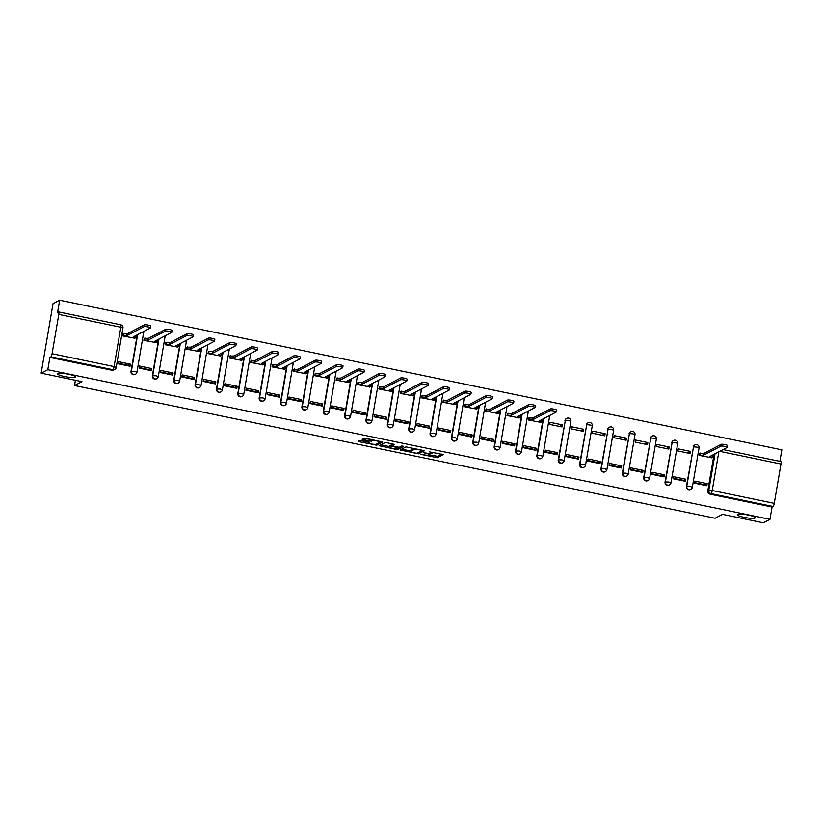 <?xml version="1.0" encoding="UTF-8"?>
<svg xmlns="http://www.w3.org/2000/svg" width="823" height="823" viewBox="0 0 823 823"><rect width="100%" height="100%" fill="white"/><g stroke="black" fill="none" stroke-linecap="round" stroke-linejoin="round"><path stroke-width="1.23" d="M420.697 454.327L437.363 457.711L443.299 454.584L429.349 451.837A4.485 0.73 -170.3 0 1 432.733 453.144A4.485 0.73 -170.3 0 1 432.61 453.278L432.116 453.535A4.485 0.73 -170.3 0 1 426.767 453.195L423.742 452.732L426.304 453.432A4.485 0.73 -170.3 0 1 429.688 454.738A4.485 0.73 -170.3 0 1 429.555 454.872L429.071 455.129A4.485 0.73 -170.3 0 1 423.722 454.78L420.697 454.327M75.315 377.201A9.146 1.492 -170.3 0 0 75.562 376.934A9.146 1.492 -170.3 0 0 67.743 374.084A9.146 1.492 -170.3 0 0 57.785 373.57A9.146 1.492 -170.3 0 0 57.528 373.848A9.146 1.492 -170.3 0 0 65.346 376.687A9.146 1.492 -170.3 0 0 75.315 377.201M755.041 518.037A9.146 1.492 -170.3 0 0 755.298 517.76A9.146 1.492 -170.3 0 0 747.479 514.92A9.146 1.492 -170.3 0 0 737.511 514.406A9.146 1.492 -170.3 0 0 737.264 514.673A9.146 1.492 -170.3 0 0 745.072 517.523A9.146 1.492 -170.3 0 0 755.041 518.037M361.595 440.562L359.918 440.449L358.231 441.365L359.281 441.766L376.811 445.161L382.746 442.033L365.834 438.34L364.167 438.237L362.13 439.328L369.969 441.138L372.634 440.727A3.755 0.617 -170.3 0 1 376.718 440.933A3.755 0.617 -170.3 0 1 379.928 442.105A3.755 0.617 -170.3 0 1 379.825 442.218L375.936 444.245A3.755 0.617 -170.3 0 1 371.852 444.039A3.755 0.617 -170.3 0 1 368.642 442.867A3.755 0.617 -170.3 0 1 368.745 442.753L369.434 442.373L368.375 441.972L361.595 440.562M769.968 519.323L763.333 522.8L722.522 514.344L715.084 518.233L74.512 385.514L81.961 381.625L41.15 373.169L47.796 369.702L769.968 519.323L772.077 507.019L773.106 506.484L711.082 493.635A2.86 2.757 -117.6 0 1 708.819 490.282L715.053 453.782M400.071 449.975L418.619 453.823L424.555 450.695L405.965 446.899L400.071 449.975M396.038 449.389L379.125 445.696L385.061 442.568L386.738 442.671L394.577 444.492L392.108 445.819L393.168 446.231L399.34 447.27L401.83 445.963L403.733 446.323L397.715 449.492L396.038 449.389L396.161 448.689M41.15 373.169L53.032 303.677L59.668 300.2L781.85 449.831L779.875 461.364M47.796 369.702L49.894 357.398L50.933 356.853A2.86 0.586 -78.3 0 0 52.075 353.725L58.793 314.396A2.86 0.586 -78.3 0 0 58.711 311.938A2.86 0.586 -78.3 0 0 58.608 311.958L57.569 312.503L59.668 300.2M772.077 507.019L710.043 494.17A2.86 2.757 -117.6 0 1 707.78 490.827L714.025 454.317M780.78 461.59A2.86 0.586 101.7 0 1 780.883 461.569A2.86 0.586 101.7 0 1 780.976 464.018L774.248 503.357A2.86 0.586 101.7 0 1 773.106 506.484M699.838 453.339L699.231 455.376L711.597 457.742M707.163 483.646L694.838 481.095L694.489 483.173L706.803 485.735L707.163 483.646L704.992 484.778L694.581 482.617M674.387 479.017A6.574 1.358 101.7 0 1 674.593 478.482M685.806 479.223L673.481 476.671L673.121 478.749L685.446 481.301L685.806 479.223L683.635 480.354L673.214 478.194M690.559 451.426L678.234 448.864L677.874 450.953L690.199 453.504L690.559 451.426L687.596 452.969M653.03 474.583A6.574 1.358 101.7 0 1 653.236 474.058M664.439 474.799L652.114 472.237L651.765 474.326L664.089 476.877L664.439 474.799L662.268 475.931L651.857 473.77M669.192 446.992L656.867 444.441L656.517 446.529L668.832 449.08L669.192 446.992L666.239 448.545M631.663 470.159A6.574 1.358 101.7 0 1 631.869 469.635M643.082 470.365L630.757 467.814L630.397 469.902L642.722 472.453L643.082 470.365L640.911 471.507L630.49 469.347M647.835 442.568L635.51 440.017L635.15 442.105L647.475 444.657L647.835 442.568L644.872 444.111M610.306 465.736A6.574 1.358 101.7 0 1 610.512 465.201M621.715 465.941L609.39 463.39L609.041 465.479L621.365 468.03L621.715 465.941L619.544 467.073L609.133 464.923M626.468 438.145L614.143 435.593L613.793 437.671L626.118 440.233L626.468 438.145L623.515 439.688M588.939 461.312A6.574 1.358 101.7 0 1 589.155 460.777M600.358 461.518L588.034 458.967L587.673 461.045L599.998 463.606L600.358 461.518L598.187 462.649L587.776 460.489M605.111 433.721L592.786 431.159L592.426 433.248L604.751 435.799L605.111 433.721L602.148 435.264M567.582 456.888A6.574 1.358 101.7 0 1 567.788 456.354M578.991 457.094L566.677 454.533L566.317 456.621L578.641 459.172L578.991 457.094L576.83 458.226L566.409 456.065M583.744 429.287L571.419 426.736L571.069 428.824L583.394 431.375L583.744 429.287L580.791 430.841M546.215 452.455A6.574 1.358 101.7 0 1 546.431 451.93M557.634 452.66L545.31 450.109L544.949 452.197L557.274 454.749L557.634 452.66L555.463 453.802L545.052 451.642M562.387 424.863L550.062 422.312L549.702 424.401L562.027 426.952L562.387 424.863L559.424 426.417M524.858 448.031A6.574 1.358 101.7 0 1 525.064 447.506M536.277 448.237L523.953 445.685L523.593 447.774L535.917 450.325L536.277 448.237L534.106 449.379L523.685 447.218M528.942 417.94L528.345 419.977L540.701 422.333M503.491 443.607A6.574 1.358 101.7 0 1 503.707 443.072M514.91 443.813L502.586 441.262L502.236 443.35L514.56 445.901L514.91 443.813L512.739 444.945L502.328 442.795M507.585 413.516L506.978 415.543L519.344 417.909M482.134 439.184A6.574 1.358 101.7 0 1 482.34 438.649M493.553 439.389L481.229 436.838L480.869 438.916L493.193 441.467L493.553 439.389L491.382 440.521L480.961 438.361M486.218 409.082L485.621 411.119L497.977 413.475M460.777 434.76A6.574 1.358 101.7 0 1 460.983 434.225M472.186 434.966L459.862 432.404L459.512 434.493L471.836 437.044L472.186 434.966L470.015 436.097L459.604 433.937M464.861 404.659L464.265 406.696L476.62 409.052M439.41 430.326A6.574 1.358 101.7 0 1 439.626 429.801M450.829 430.532L438.505 427.981L438.145 430.069L450.469 432.62L450.829 430.532L448.658 431.674L438.237 429.513M443.494 400.235L442.897 402.272L455.253 404.628M418.053 425.903A6.574 1.358 101.7 0 1 418.259 425.368M429.462 426.108L417.138 423.557L416.788 425.645L429.112 428.197L429.462 426.108L427.302 427.24L416.88 425.09M422.137 395.812L421.541 397.838L433.896 400.204M396.686 421.479A6.574 1.358 101.7 0 1 396.902 420.944M408.105 421.685L395.781 419.133L395.421 421.211L407.745 423.773L408.105 421.685L405.934 422.816L395.524 420.656M400.77 391.378L400.173 393.415L412.529 395.781M375.329 417.055A6.574 1.358 101.7 0 1 375.535 416.52M386.748 417.261L374.424 414.71L374.064 416.788L386.388 419.339L386.748 417.261L384.578 418.393L374.156 416.232M379.413 386.954L378.817 388.991L391.172 391.347M353.962 412.621A6.574 1.358 101.7 0 1 354.178 412.097M365.381 412.837L353.057 410.276L352.697 412.364L365.021 414.915L365.381 412.837L363.21 413.969L352.8 411.809M358.056 382.53L357.449 384.567L369.815 386.923M332.605 408.198A6.574 1.358 101.7 0 1 332.811 407.673M344.024 408.403L331.7 405.852L331.34 407.941L343.664 410.492L344.024 408.403L341.854 409.545L331.432 407.385M336.689 378.107L336.093 380.144L348.448 382.5M311.248 403.774A6.574 1.358 101.7 0 1 311.454 403.239M322.657 403.98L310.333 401.429L309.983 403.517L322.307 406.068L322.657 403.98L320.486 405.111L310.076 402.961M315.332 373.683L314.736 375.71L327.091 378.076M289.881 399.35A6.574 1.358 101.7 0 1 290.087 398.816M301.3 399.556L288.976 397.005L288.616 399.083L300.94 401.645L301.3 399.556L299.13 400.688L288.708 398.527M293.965 369.249L293.369 371.286L305.724 373.652M268.524 394.927A6.574 1.358 101.7 0 1 268.73 394.392M279.933 395.133L267.609 392.581L267.259 394.659L279.583 397.211L279.933 395.133L277.762 396.264L267.352 394.104M272.608 364.826L272.012 366.863L284.367 369.218M247.157 390.493A6.574 1.358 101.7 0 1 247.373 389.968M258.576 390.699L246.252 388.147L245.892 390.236L258.216 392.787L258.576 390.699L256.406 391.841L245.995 389.68M251.241 360.402L250.645 362.439L263 364.795M225.8 386.069A6.574 1.358 101.7 0 1 226.006 385.545M237.209 386.275L224.895 383.724L224.535 385.812L236.859 388.363L237.209 386.275L235.049 387.417L224.628 385.257M229.884 355.978L229.288 358.015L241.643 360.371M204.433 381.646A6.574 1.358 101.7 0 1 204.649 381.111M215.852 381.851L203.528 379.3L203.168 381.388L215.492 383.94L215.852 381.851L213.682 382.983L203.271 380.833M208.517 351.555L207.921 353.581L220.276 355.947M183.076 377.222A6.574 1.358 101.7 0 1 183.282 376.687M194.495 377.428L182.171 374.877L181.811 376.955L194.135 379.516L194.495 377.428L192.325 378.559L181.904 376.399M187.16 347.121L186.564 349.158L198.919 351.514M161.709 372.798A6.574 1.358 101.7 0 1 161.925 372.263M173.128 373.004L160.804 370.443L160.454 372.531L172.768 375.082L173.128 373.004L170.958 374.136L160.547 371.975M165.804 342.697L165.197 344.734L177.562 347.09M140.352 368.365A6.574 1.358 101.7 0 1 140.558 367.84M151.771 368.57L139.447 366.019L139.087 368.107L151.411 370.659L151.771 368.57L149.601 369.712L139.18 367.552M144.437 338.274L143.84 340.311L156.195 342.666M118.996 363.941A6.574 1.358 101.7 0 1 119.201 363.406M130.404 364.147L118.08 361.595L117.73 363.684L130.055 366.235L130.404 364.147L128.234 365.278L117.823 363.128M123.08 333.85L122.483 335.877L134.838 338.243M131.022 371.327L134.797 371.358L136.865 372.274A2.86 2.757 -117.6 0 1 135.456 374.239L135.085 374.434A2.86 2.757 62.4 0 1 131.022 371.327L137.266 334.827M152.389 375.751L156.154 375.782L158.232 376.697A2.86 2.757 -117.6 0 1 156.812 378.662L156.452 378.858A2.86 2.757 62.4 0 1 152.389 375.751L158.623 339.251M173.746 380.185L177.521 380.205L179.589 381.121A2.86 2.757 -117.6 0 1 178.179 383.086L177.809 383.281A2.86 2.757 62.4 0 1 173.746 380.185L179.99 343.675M195.102 384.608L198.878 384.629L200.956 385.545A2.86 2.757 -117.6 0 1 199.536 387.51L199.166 387.705A2.86 2.757 62.4 0 1 195.102 384.608L201.347 348.098M216.47 389.032L220.245 389.063L222.313 389.979A2.86 2.757 -117.6 0 1 220.903 391.943L220.533 392.129A2.86 2.757 62.4 0 1 216.47 389.032L222.704 352.522M237.826 393.456L241.602 393.487L243.67 394.402A2.86 2.757 -117.6 0 1 242.26 396.367L241.89 396.563A2.86 2.757 62.4 0 1 237.826 393.456L244.071 356.956M259.194 397.879L262.969 397.91L265.037 398.826A2.86 2.757 -117.6 0 1 263.617 400.791L263.257 400.986A2.86 2.757 62.4 0 1 259.194 397.879L265.428 361.379M280.55 402.313L284.326 402.334L286.394 403.249A2.86 2.757 -117.6 0 1 284.984 405.214L284.614 405.41A2.86 2.757 62.4 0 1 280.55 402.313L286.795 365.803M301.918 406.737L305.683 406.757L307.761 407.673A2.86 2.757 -117.6 0 1 306.341 409.648L305.981 409.833A2.86 2.757 62.4 0 1 301.918 406.737L308.152 370.227M323.274 411.161L327.05 411.191L329.118 412.107A2.86 2.757 -117.6 0 1 327.708 414.072L327.338 414.257A2.86 2.757 62.4 0 1 323.274 411.161L329.519 374.65M344.642 415.584L348.407 415.615L350.485 416.531A2.86 2.757 -117.6 0 1 349.065 418.496L348.695 418.691A2.86 2.757 62.4 0 1 344.642 415.584L350.876 379.084M365.998 420.008L369.774 420.039L371.842 420.954A2.86 2.757 -117.6 0 1 370.432 422.919L370.062 423.115A2.86 2.757 62.4 0 1 365.998 420.008L372.243 383.508M387.355 424.442L391.131 424.462L393.209 425.378A2.86 2.757 -117.6 0 1 391.789 427.343L391.419 427.538A2.86 2.757 62.4 0 1 387.355 424.442L393.6 387.931M408.722 428.865L412.498 428.886L414.566 429.812A2.86 2.757 -117.6 0 1 413.146 431.777L412.786 431.962A2.86 2.757 62.4 0 1 408.722 428.865L414.957 392.355M430.079 433.289L433.855 433.32L435.923 434.235A2.86 2.757 -117.6 0 1 434.513 436.2L434.143 436.385A2.86 2.757 62.4 0 1 430.079 433.289L436.324 396.789M451.446 437.713L455.212 437.743L457.29 438.659A2.86 2.757 -117.6 0 1 455.87 440.624L455.51 440.819A2.86 2.757 62.4 0 1 451.446 437.713L457.681 401.213M472.803 442.146L476.579 442.167L478.647 443.083A2.86 2.757 -117.6 0 1 477.237 445.048L476.867 445.243A2.86 2.757 62.4 0 1 472.803 442.146L479.048 405.636M494.17 446.57L497.936 446.591L500.014 447.506A2.86 2.757 -117.6 0 1 498.594 449.471L498.234 449.667A2.86 2.757 62.4 0 1 494.17 446.57L500.405 410.06M515.527 450.994L519.303 451.014L521.37 451.94A2.86 2.757 -117.6 0 1 519.961 453.905L519.591 454.09A2.86 2.757 62.4 0 1 515.527 450.994L521.772 414.483M536.884 455.417L540.66 455.448L542.738 456.364A2.86 2.757 -117.6 0 1 541.318 458.329L540.948 458.524A2.86 2.757 62.4 0 1 536.884 455.417L543.129 418.917M558.251 459.841L562.027 459.872L564.094 460.787A2.86 2.757 -117.6 0 1 562.685 462.752L562.315 462.948A2.86 2.757 62.4 0 1 558.251 459.841L565.339 420.316A2.86 2.757 -117.6 0 1 568.559 418.105M579.608 464.275L583.384 464.295L585.451 465.211A2.86 2.757 -117.6 0 1 584.042 467.176L583.672 467.371A2.86 2.757 62.4 0 1 579.608 464.275L586.706 424.74A2.86 2.757 -117.6 0 1 589.916 422.528M600.975 468.699L604.751 468.719L606.818 469.635A2.86 2.757 -117.6 0 1 605.399 471.61L605.039 471.795A2.86 2.757 62.4 0 1 600.975 468.699L608.063 429.164A2.86 2.757 -117.6 0 1 611.273 426.952M622.332 473.122L626.108 473.153L628.175 474.069A2.86 2.757 -117.6 0 1 626.766 476.033L626.396 476.219A2.86 2.757 62.4 0 1 622.332 473.122L629.42 433.598A2.86 2.757 -117.6 0 1 632.64 431.386M643.699 477.546L647.464 477.577L649.542 478.492A2.86 2.757 -117.6 0 1 648.123 480.457L647.763 480.653A2.86 2.757 62.4 0 1 643.699 477.546L650.787 438.021A2.86 2.757 -117.6 0 1 653.997 435.809M665.056 481.969L668.832 482L670.899 482.916A2.86 2.757 -117.6 0 1 669.49 484.881L669.12 485.076A2.86 2.757 62.4 0 1 665.056 481.969L672.144 442.445A2.86 2.757 -117.6 0 1 675.364 440.233M686.423 486.403L690.188 486.424L692.266 487.339A2.86 2.757 -117.6 0 1 690.847 489.304L690.476 489.5A2.86 2.757 62.4 0 1 686.423 486.403L693.511 446.868A2.86 2.757 -117.6 0 1 696.721 444.657M74.512 385.514L75.407 380.267M695.816 482.875L695.62 483.41M570.823 421.448L570.895 421.366A2.86 2.86 0 0 0 566.759 418.351L566.389 418.547A2.86 2.757 62.4 0 0 564.969 420.512M592.179 425.882L592.262 425.789A2.86 2.86 0 0 0 588.116 422.775L587.745 422.971A2.86 2.757 62.4 0 0 586.336 424.935M613.536 430.306L613.619 430.213A2.86 2.86 0 0 0 609.483 427.199L609.113 427.394A2.86 2.757 62.4 0 0 607.693 429.359M634.903 434.729L634.986 434.647A2.86 2.86 0 0 0 630.84 431.633L630.469 431.818A2.86 2.757 62.4 0 0 629.06 433.783M656.26 439.153L656.343 439.071A2.86 2.86 0 0 0 652.197 436.056L651.837 436.241A2.86 2.757 62.4 0 0 650.417 438.217M677.627 443.576L677.699 443.494A2.86 2.86 0 0 0 673.564 440.48L673.193 440.675A2.86 2.757 62.4 0 0 671.784 442.64M698.984 448.01L699.066 447.918A2.86 2.86 0 0 0 694.921 444.904L694.561 445.099A2.86 2.757 62.4 0 0 693.141 447.064M49.894 357.398L111.928 370.247A2.86 2.757 62.4 0 0 113.728 370L114.757 369.465A2.86 2.757 -117.6 0 1 112.957 369.712L50.933 356.853M429.534 454.882L437.599 456.323L441.858 454.09M418.557 452.475L423.104 450.212M401.706 449.121L410.677 450.983M415.924 453.164L417.096 453.247L422.271 450.541L419.607 449.821A4.485 0.73 -170.3 0 0 414.257 449.481L410.718 451.323A4.485 0.73 -170.3 0 0 410.595 451.457A4.485 0.73 -170.3 0 0 413.969 452.763L415.924 453.164M410.595 451.457L410.831 450.068A4.485 0.73 -170.3 0 1 410.955 449.934L414.031 448.329M389.66 446.622L380.812 444.79M393.137 443.998L392.365 444.482M402.097 445.932L397.951 448.103L397.715 449.492M389.67 447.074A3.755 0.617 -170.3 0 0 389.557 447.187A3.755 0.617 -170.3 0 0 392.766 448.36A3.755 0.617 -170.3 0 0 396.861 448.566L398.26 447.815L392.705 446.467L389.67 447.074L389.907 445.685A3.755 0.617 -170.3 0 0 389.804 445.799L389.557 447.187M392.252 444.965L391.275 444.976L391.038 446.364M389.907 445.685L391.275 444.976M363.807 438.422L372.233 439.667M376.749 443.823L381.306 441.55M359.908 440.459L368.745 442.29M699.56 453.483L703.953 453.339L703.644 455.15L699.252 455.294M711.319 457.886L712.296 457.331L709.94 456.456L727.131 447.465A3.292 0.535 -170.3 0 0 727.223 447.362A3.292 0.535 -170.3 0 0 724.415 446.344A3.292 0.535 -170.3 0 0 720.835 446.159L703.644 455.15M703.953 453.339L721.143 444.358A3.292 0.535 9.7 0 1 724.724 444.533A3.292 0.535 9.7 0 1 727.532 445.562L727.223 447.362M528.664 418.084L533.057 417.93L532.748 419.74L528.356 419.884M540.423 422.477L541.4 421.921L539.044 421.047L556.235 412.056A3.292 0.535 -170.3 0 0 556.327 411.963A3.292 0.535 -170.3 0 0 553.519 410.934A3.292 0.535 -170.3 0 0 549.939 410.759L532.748 419.74M533.057 417.93L550.248 408.949A3.292 0.535 9.7 0 1 553.828 409.134A3.292 0.535 9.7 0 1 556.636 410.152L556.327 411.963M507.307 413.65L511.7 413.506L511.392 415.317L506.999 415.461M519.066 418.053L520.043 417.498L517.688 416.623L534.878 407.632A3.292 0.535 -170.3 0 0 534.971 407.539A3.292 0.535 -170.3 0 0 532.162 406.511A3.292 0.535 -170.3 0 0 528.582 406.325L511.392 415.317M511.7 413.506L528.891 404.525A3.292 0.535 9.7 0 1 532.471 404.71A3.292 0.535 9.7 0 1 535.279 405.729L534.971 407.539M485.94 409.226L490.333 409.082L490.024 410.893L485.632 411.037M497.699 413.619L498.676 413.064L496.32 412.2L513.511 403.208A3.292 0.535 -170.3 0 0 513.603 403.105A3.292 0.535 -170.3 0 0 510.795 402.087A3.292 0.535 -170.3 0 0 507.215 401.902L490.024 410.893M490.333 409.082L507.524 400.091A3.292 0.535 9.7 0 1 511.104 400.276A3.292 0.535 9.7 0 1 513.912 401.305L513.603 403.105M464.584 404.803L468.976 404.659L468.668 406.459L464.275 406.613M476.342 409.196L477.319 408.64L474.964 407.766L492.154 398.785A3.292 0.535 -170.3 0 0 492.247 398.682A3.292 0.535 -170.3 0 0 489.438 397.663A3.292 0.535 -170.3 0 0 485.858 397.478L468.668 406.459M468.976 404.659L486.167 395.668A3.292 0.535 9.7 0 1 489.747 395.853A3.292 0.535 9.7 0 1 492.555 396.871L492.247 398.682M443.227 400.379L447.609 400.235L447.301 402.036L442.918 402.18M454.985 404.772L455.963 404.216L453.607 403.342L470.797 394.361A3.292 0.535 -170.3 0 0 470.879 394.258A3.292 0.535 -170.3 0 0 468.071 393.24A3.292 0.535 -170.3 0 0 464.491 393.055L447.301 402.036M447.609 400.235L464.8 391.244A3.292 0.535 9.7 0 1 468.38 391.429A3.292 0.535 9.7 0 1 471.188 392.448L470.879 394.258M421.86 395.956L426.252 395.801L425.944 397.612L421.551 397.756M433.618 400.348L434.595 399.793L432.24 398.918L449.43 389.927A3.292 0.535 -170.3 0 0 449.523 389.835A3.292 0.535 -170.3 0 0 446.714 388.806A3.292 0.535 -170.3 0 0 443.134 388.621L425.944 397.612M426.252 395.801L443.443 386.82A3.292 0.535 9.7 0 1 447.023 387.005A3.292 0.535 9.7 0 1 449.831 388.024L449.523 389.835M400.503 391.522L404.885 391.378L404.577 393.188L400.194 393.332M412.261 395.925L413.239 395.369L410.883 394.495L428.073 385.503A3.292 0.535 -170.3 0 0 428.155 385.411A3.292 0.535 -170.3 0 0 425.347 384.382A3.292 0.535 -170.3 0 0 421.767 384.197L404.577 393.188M404.885 391.378L422.076 382.397A3.292 0.535 9.7 0 1 425.656 382.582A3.292 0.535 9.7 0 1 428.474 383.6L428.155 385.411M379.136 387.098L383.528 386.954L383.22 388.765L378.827 388.909M390.894 391.491L391.871 390.935L389.516 390.061L406.706 381.08A3.292 0.535 -170.3 0 0 406.799 380.977A3.292 0.535 -170.3 0 0 403.99 379.959A3.292 0.535 -170.3 0 0 400.41 379.773L383.22 388.765M383.528 386.954L400.719 377.963A3.292 0.535 9.7 0 1 404.299 378.148A3.292 0.535 9.7 0 1 407.107 379.177L406.799 380.977M357.779 382.674L362.171 382.53L361.863 384.331L357.47 384.485M369.537 387.067L370.515 386.512L368.159 385.637L385.349 376.656A3.292 0.535 -170.3 0 0 385.442 376.553A3.292 0.535 -170.3 0 0 382.633 375.535A3.292 0.535 -170.3 0 0 379.043 375.35L361.863 384.331M362.171 382.53L379.362 373.539A3.292 0.535 9.7 0 1 382.942 373.724A3.292 0.535 9.7 0 1 385.75 374.743L385.442 376.553M336.412 378.251L340.804 378.107L340.496 379.907L336.103 380.051M348.17 382.644L349.147 382.088L346.792 381.214L363.982 372.222A3.292 0.535 -170.3 0 0 364.075 372.13A3.292 0.535 -170.3 0 0 361.266 371.111A3.292 0.535 -170.3 0 0 357.686 370.926L340.496 379.907M340.804 378.107L357.995 369.116A3.292 0.535 9.7 0 1 361.575 369.301A3.292 0.535 9.7 0 1 364.383 370.319L364.075 372.13M315.055 373.827L319.447 373.673L319.139 375.483L314.746 375.627M326.813 378.22L327.791 377.664L325.435 376.79L342.625 367.799A3.292 0.535 -170.3 0 0 342.718 367.706A3.292 0.535 -170.3 0 0 339.909 366.677A3.292 0.535 -170.3 0 0 336.329 366.492L319.139 375.483M319.447 373.673L336.638 364.692A3.292 0.535 9.7 0 1 340.218 364.877A3.292 0.535 9.7 0 1 343.026 365.896L342.718 367.706M293.688 369.393L298.08 369.249L297.772 371.06L293.379 371.204M305.456 373.796L306.423 373.241L304.078 372.366L321.258 363.375A3.292 0.535 -170.3 0 0 321.351 363.272A3.292 0.535 -170.3 0 0 318.542 362.254A3.292 0.535 -170.3 0 0 314.962 362.069L297.772 371.06M298.08 369.249L315.271 360.268A3.292 0.535 9.7 0 1 318.851 360.443A3.292 0.535 9.7 0 1 321.659 361.472L321.351 363.272M272.331 364.97L276.723 364.826L276.415 366.636L272.022 366.78M284.089 369.362L285.067 368.807L282.711 367.932L299.901 358.951A3.292 0.535 -170.3 0 0 299.994 358.849A3.292 0.535 -170.3 0 0 297.185 357.83A3.292 0.535 -170.3 0 0 293.605 357.645L276.415 366.636M276.723 364.826L293.914 355.834A3.292 0.535 9.7 0 1 297.494 356.02A3.292 0.535 9.7 0 1 300.302 357.048L299.994 358.849M250.974 360.546L255.356 360.402L255.048 362.202L250.665 362.357M262.732 364.939L263.71 364.383L261.354 363.509L278.544 354.528A3.292 0.535 -170.3 0 0 278.627 354.425A3.292 0.535 -170.3 0 0 275.818 353.406A3.292 0.535 -170.3 0 0 272.238 353.221L255.048 362.202M255.356 360.402L272.547 351.411A3.292 0.535 9.7 0 1 276.127 351.596A3.292 0.535 9.7 0 1 278.935 352.614L278.627 354.425M229.607 356.122L233.999 355.978L233.691 357.779L229.298 357.923M241.365 360.515L242.343 359.96L239.987 359.085L257.177 350.094A3.292 0.535 -170.3 0 0 257.27 350.001A3.292 0.535 -170.3 0 0 254.461 348.973A3.292 0.535 -170.3 0 0 250.881 348.798L233.691 357.779M233.999 355.978L251.19 346.987A3.292 0.535 9.7 0 1 254.77 347.172A3.292 0.535 9.7 0 1 257.578 348.191L257.27 350.001M208.25 351.699L212.643 351.544L212.324 353.355L207.941 353.499M220.008 356.092L220.986 355.536L218.63 354.662L235.82 345.67A3.292 0.535 -170.3 0 0 235.913 345.578A3.292 0.535 -170.3 0 0 233.104 344.549A3.292 0.535 -170.3 0 0 229.514 344.364L212.324 353.355M212.643 351.544L229.823 342.563A3.292 0.535 9.7 0 1 233.413 342.749A3.292 0.535 9.7 0 1 236.222 343.767L235.913 345.578M186.883 347.265L191.275 347.121L190.967 348.931L186.574 349.075M198.641 351.658L199.619 351.102L197.263 350.238L214.453 341.247A3.292 0.535 -170.3 0 0 214.546 341.144A3.292 0.535 -170.3 0 0 211.737 340.125A3.292 0.535 -170.3 0 0 208.157 339.94L190.967 348.931M191.275 347.121L208.466 338.13A3.292 0.535 9.7 0 1 212.046 338.315A3.292 0.535 9.7 0 1 214.854 339.343L214.546 341.144M165.526 342.841L169.919 342.697L169.61 344.508L165.217 344.652M177.284 347.234L178.262 346.678L175.906 345.804L193.096 336.823A3.292 0.535 -170.3 0 0 193.189 336.72A3.292 0.535 -170.3 0 0 190.38 335.702A3.292 0.535 -170.3 0 0 186.8 335.517L169.61 344.508M169.919 342.697L187.109 333.706A3.292 0.535 9.7 0 1 190.689 333.891A3.292 0.535 9.7 0 1 193.498 334.92L193.189 336.72M144.159 338.418L148.552 338.274L148.243 340.074L143.85 340.228M155.917 342.81L156.895 342.255L154.539 341.38L171.729 332.399A3.292 0.535 -170.3 0 0 171.822 332.297A3.292 0.535 -170.3 0 0 169.013 331.278A3.292 0.535 -170.3 0 0 165.433 331.093L148.243 340.074M148.552 338.274L165.742 329.282A3.292 0.535 9.7 0 1 169.322 329.467A3.292 0.535 9.7 0 1 172.13 330.486L171.822 332.297M122.802 333.994L127.195 333.84L126.886 335.65L122.493 335.794M134.561 338.387L135.538 337.831L133.182 336.957L150.372 327.966A3.292 0.535 -170.3 0 0 150.465 327.873A3.292 0.535 -170.3 0 0 147.656 326.844A3.292 0.535 -170.3 0 0 144.076 326.659L126.886 335.65M127.195 333.84L144.385 324.859A3.292 0.535 9.7 0 1 147.965 325.044A3.292 0.535 9.7 0 1 150.774 326.062L150.465 327.873M52.075 353.725L114.099 366.585L120.827 327.245L58.793 314.396M707.78 490.827L712.224 490.498L774.248 503.357M718.839 451.806L712.224 490.498A2.86 0.586 101.7 0 1 711.082 493.635L710.043 494.17M780.976 464.018L719.734 451.333M143.593 332.934L136.947 372.181A2.86 2.86 0 0 1 135.456 374.239A2.86 2.757 -117.6 0 1 131.392 371.132L137.626 334.632M164.95 337.358L158.304 376.615A2.86 2.86 0 0 1 156.812 378.662A2.86 2.757 -117.6 0 1 152.749 375.566L158.993 339.055M186.317 341.792L179.671 381.039A2.86 2.86 0 0 1 178.179 383.086A2.86 2.757 -117.6 0 1 174.116 379.989L180.35 343.479M207.674 346.216L201.028 385.462A2.86 2.86 0 0 1 199.536 387.51A2.86 2.757 -117.6 0 1 195.473 384.413L201.717 347.913M229.041 350.639L222.395 389.886A2.86 2.86 0 0 1 220.903 391.943A2.86 2.757 -117.6 0 1 216.84 388.837L223.074 352.337M250.398 355.063L243.752 394.31A2.86 2.86 0 0 1 242.26 396.367A2.86 2.757 -117.6 0 1 238.197 393.271L244.441 356.76M271.755 359.486L265.119 398.744A2.86 2.86 0 0 1 263.617 400.791A2.86 2.757 -117.6 0 1 259.554 397.694L265.798 361.184M293.122 363.92L286.476 403.167A2.86 2.86 0 0 1 284.984 405.214A2.86 2.757 -117.6 0 1 280.921 402.118L287.155 365.607M314.479 368.344L307.833 407.591A2.86 2.86 0 0 1 306.341 409.648A2.86 2.757 -117.6 0 1 302.278 406.541L308.522 370.041M335.846 372.768L329.2 412.014A2.86 2.86 0 0 1 327.708 414.072A2.86 2.757 -117.6 0 1 323.645 410.965L329.879 374.465M357.203 377.191L350.557 416.448A2.86 2.86 0 0 1 349.065 418.496A2.86 2.757 -117.6 0 1 345.002 415.399L351.246 378.889M378.57 381.615L371.924 420.872A2.86 2.86 0 0 1 370.432 422.919A2.86 2.757 -117.6 0 1 366.369 419.823L372.603 383.312M399.927 386.049L393.281 425.296A2.86 2.86 0 0 1 391.789 427.343A2.86 2.757 -117.6 0 1 387.726 424.246L393.97 387.736M421.294 390.472L414.648 429.719A2.86 2.86 0 0 1 413.146 431.777A2.86 2.757 -117.6 0 1 409.093 428.67L415.327 392.17M442.651 394.896L436.005 434.143A2.86 2.86 0 0 1 434.513 436.2A2.86 2.757 -117.6 0 1 430.45 433.093L436.694 396.593M464.007 399.32L457.372 438.577A2.86 2.86 0 0 1 455.87 440.624A2.86 2.757 -117.6 0 1 451.806 437.527L458.051 401.017M485.375 403.754L478.729 443A2.86 2.86 0 0 1 477.237 445.048A2.86 2.757 -117.6 0 1 473.174 441.951L479.408 405.441M506.731 408.177L500.086 447.424A2.86 2.86 0 0 1 498.594 449.471A2.86 2.757 -117.6 0 1 494.53 446.375L500.775 409.864M528.099 412.601L521.453 451.848A2.86 2.86 0 0 1 519.961 453.905A2.86 2.757 -117.6 0 1 515.898 450.798L522.132 414.298M549.455 417.024L542.81 456.271A2.86 2.86 0 0 1 541.318 458.329A2.86 2.757 -117.6 0 1 537.254 455.222L543.499 418.722M558.622 459.656L565.339 420.316L568.744 420.532L570.895 421.366L564.177 460.705A2.86 2.86 0 0 1 562.685 462.752A2.86 2.757 -117.6 0 1 558.622 459.656M579.978 464.079L586.706 424.74L590.112 424.966L592.262 425.789L585.534 465.129A2.86 2.86 0 0 1 584.042 467.176A2.86 2.757 -117.6 0 1 579.978 464.079M601.335 468.503L608.063 429.164L611.468 429.39L613.619 430.213L606.901 469.552A2.86 2.86 0 0 1 605.399 471.61A2.86 2.757 -117.6 0 1 601.335 468.503M622.702 472.927L629.42 433.598L632.836 433.814L634.986 434.647L628.258 473.976A2.86 2.86 0 0 1 626.766 476.033A2.86 2.757 -117.6 0 1 622.702 472.927M644.059 477.361L650.787 438.021L654.192 438.237L656.343 439.071L649.614 478.41A2.86 2.86 0 0 1 648.123 480.457A2.86 2.757 -117.6 0 1 644.059 477.361M665.426 481.784L672.144 442.445L675.549 442.661L677.699 443.494L670.982 482.834A2.86 2.86 0 0 1 669.49 484.881A2.86 2.757 -117.6 0 1 665.426 481.784M686.783 486.208L693.511 446.868L696.916 447.095L699.066 447.918L692.338 487.257A2.86 2.86 0 0 1 690.847 489.304A2.86 2.757 -117.6 0 1 686.783 486.208M549.445 415.605A2.86 2.86 0 0 1 549.538 416.942L548.149 416.284M528.088 411.181A2.86 2.86 0 0 1 528.171 412.518L526.792 411.86M506.721 406.757A2.86 2.86 0 0 1 506.814 408.085L505.425 407.436M485.364 402.334A2.86 2.86 0 0 1 485.457 403.661L484.068 403.013M464.007 397.91A2.86 2.86 0 0 1 464.09 399.237L462.701 398.589M442.64 393.476A2.86 2.86 0 0 1 442.733 394.814L441.344 394.155M421.283 389.053A2.86 2.86 0 0 1 421.366 390.39L419.977 389.732M399.916 384.629A2.86 2.86 0 0 1 400.009 385.956L398.62 385.308M378.559 380.205A2.86 2.86 0 0 1 378.642 381.533L377.253 380.884M357.192 375.782A2.86 2.86 0 0 1 357.285 377.109L355.896 376.461M335.835 371.348A2.86 2.86 0 0 1 335.918 372.685L334.539 372.027M314.468 366.924A2.86 2.86 0 0 1 314.561 368.262L313.172 367.603M293.111 362.501A2.86 2.86 0 0 1 293.204 363.828L291.815 363.18M271.755 358.077A2.86 2.86 0 0 1 271.837 359.404L270.448 358.756M250.387 353.643A2.86 2.86 0 0 1 250.48 354.98L249.091 354.332M229.031 349.219A2.86 2.86 0 0 1 229.113 350.557L227.724 349.898M207.663 344.796A2.86 2.86 0 0 1 207.756 346.123L206.367 345.475M186.307 340.372A2.86 2.86 0 0 1 186.389 341.699L185.01 341.051M164.939 335.949A2.86 2.86 0 0 1 165.032 337.276L163.643 336.628M143.583 331.515A2.86 2.86 0 0 1 143.675 332.852L142.286 332.194M111.928 370.247L112.957 369.712A2.86 0.586 101.7 0 0 114.099 366.585L116.177 367.5A2.86 2.757 -117.6 0 1 114.757 369.465A2.86 2.86 0 0 0 116.249 367.408L122.894 328.161M58.711 311.938L120.734 324.797A2.86 0.586 -78.3 0 1 120.827 327.245L122.977 328.079A2.86 2.86 0 0 0 120.734 324.797A2.86 0.586 -78.3 0 0 120.631 324.818M437.599 456.323L437.363 457.711M435.933 456.209L435.696 457.598M418.856 452.434L418.619 453.823M401.264 449.348L401.079 450.428M414.442 448.412L414.257 449.481M410.955 449.934L410.718 451.323M380.37 445.017L380.185 446.097M392.386 444.389L392.149 445.778M368.858 442.085L368.745 442.753M372.788 439.78L372.634 440.727M371.873 439.852L371.636 441.241M370.206 439.749L369.969 441.138M363.365 438.649L363.18 439.729M377.047 443.772L376.811 445.161M375.257 444.369L375.144 445.058M359.466 440.696L359.281 441.766M703.747 453.298L703.439 455.109M700.342 453.082L700.034 454.882M721.143 444.358L720.835 446.159M532.851 417.889L532.543 419.699M529.446 417.673L529.138 419.483M550.248 408.949L549.939 410.759M511.495 413.465L511.186 415.276M508.089 413.249L507.781 415.059M528.891 404.525L528.582 406.325M490.127 409.041L489.819 410.852M486.722 408.825L486.414 410.626M507.524 400.091L507.215 401.902M468.771 404.618L468.462 406.418M465.365 404.391L465.057 406.202M486.167 395.668L485.858 397.478M447.403 400.184L447.095 401.994M443.998 399.968L443.69 401.778M464.8 391.244L464.491 393.055M426.047 395.76L425.738 397.571M422.641 395.544L422.333 397.355M443.443 386.82L443.134 388.621M404.679 391.337L404.371 393.147M401.274 391.12L400.966 392.921M422.076 382.397L421.767 384.197M383.323 386.913L383.014 388.723M379.917 386.697L379.609 388.497M400.719 377.963L400.41 379.773M361.966 382.489L361.657 384.29M358.561 382.263L358.242 384.074M379.362 373.539L379.043 375.35M340.599 378.055L340.29 379.866M337.193 377.839L336.885 379.65M357.995 369.116L357.686 370.926M319.242 373.632L318.933 375.442M315.837 373.416L315.528 375.226M336.638 364.692L336.329 366.492M297.875 369.208L297.566 371.019M294.469 368.992L294.161 370.792M315.271 360.268L314.962 362.069M276.518 364.784L276.209 366.585M273.113 364.568L272.804 366.369M293.914 355.834L293.605 357.645M255.151 360.361L254.842 362.161M251.745 360.135L251.437 361.945M272.547 351.411L272.238 353.221M233.794 355.927L233.485 357.738M230.389 355.711L230.08 357.521M251.19 346.987L250.881 348.798M212.437 351.503L212.128 353.314M209.021 351.287L208.713 353.098M229.823 342.563L229.514 344.364M191.07 347.08L190.761 348.89M187.665 346.864L187.356 348.664M208.466 338.13L208.157 339.94M169.713 342.656L169.404 344.456M166.308 342.44L165.999 344.24M187.109 333.706L186.8 335.517M148.346 338.232L148.037 340.033M144.941 338.006L144.632 339.817M165.742 329.282L165.433 331.093M126.989 333.799L126.68 335.609M123.584 333.582L123.275 335.393M144.385 324.859L144.076 326.659M780.883 461.569L723.067 449.584M429.873 453.648L429.688 454.738M432.888 452.239L432.733 453.144M392.345 444.43L392.108 445.819M398.353 447.28L398.26 447.815M368.786 442.064L368.642 442.867M380.061 441.293L379.928 442.105M712.605 455.52L712.296 457.331M541.709 420.111L541.4 421.921M520.352 415.687L520.043 417.498M498.985 411.263L498.676 413.064M477.628 406.84L477.319 408.64M456.271 402.406L455.963 404.216M434.904 397.982L434.595 399.793M413.547 393.559L413.239 395.369M392.18 389.135L391.871 390.935M370.823 384.711L370.515 386.512M349.456 380.277L349.147 382.088M328.099 375.854L327.791 377.664M306.742 371.43L306.423 373.241M285.375 367.007L285.067 368.807M264.018 362.573L263.71 364.383M242.651 358.149L242.343 359.96M221.294 353.725L220.986 355.536M199.927 349.302L199.619 351.102M178.57 344.878L178.262 346.678M157.203 340.444L156.895 342.255M135.846 336.021L135.538 337.831"/></g></svg>

